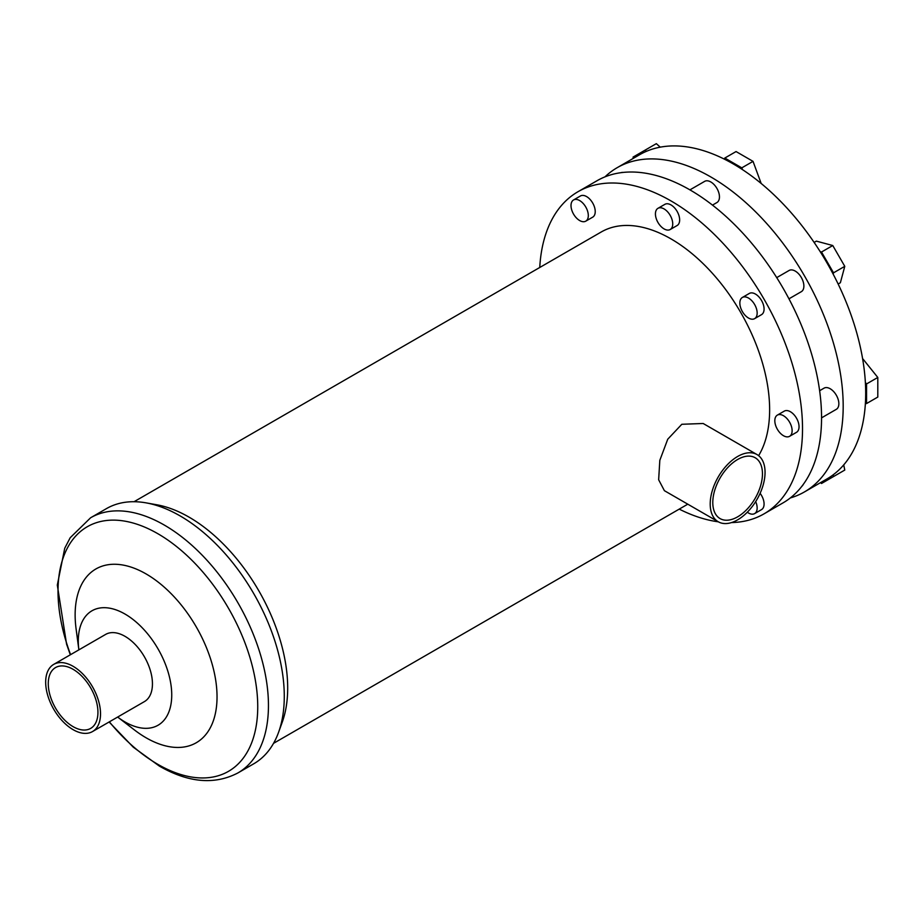 <?xml version="1.0" encoding="UTF-8"?>
<svg xmlns="http://www.w3.org/2000/svg" width="924" height="924" viewBox="0 0 924 924"><rect width="100%" height="100%" fill="white"/><g stroke="black" fill="none" stroke-linecap="round" stroke-linejoin="round"><path stroke-width="1.39" d="M737.629 459.494A35.124 20.282 -60 0 1 755.185 457.75A35.124 20.282 -60 0 1 760.567 485.897A35.124 20.282 -60 0 1 737.629 516.839A35.124 20.282 -60 0 1 720.062 518.583A35.124 20.282 -60 0 1 714.679 490.436A35.124 20.282 -60 0 1 737.629 459.494M757.022 454.573L703.176 423.492L681.82 424.278L667.729 439.223L659.817 460.337L658.65 479.764L664.391 490.679L718.237 521.76A38.785 22.395 -60 0 1 712.289 490.679A38.785 22.395 -60 0 1 737.629 456.491A38.785 22.395 -60 0 1 757.022 454.573A38.785 22.395 -60 0 1 762.97 485.654A38.785 22.395 -60 0 1 737.629 519.842A38.785 22.395 -60 0 1 718.237 521.76M760.117 493.324A12.231 7.069 60 0 1 761.538 509.609L754.619 513.605A12.231 7.069 60 0 1 748.498 513.005A12.231 7.069 60 0 1 747.308 512.219M755.682 501.582A12.231 7.069 60 0 1 754.619 513.605M801.916 486.232A12.231 7.069 -120 0 0 803.199 484.534M573.538 199.965L580.457 195.969A12.231 7.069 60 0 1 586.578 196.569A12.231 7.069 60 0 1 594.571 207.357A12.231 7.069 60 0 1 592.7 217.163L585.77 221.159A12.231 7.069 60 0 1 579.66 220.547A12.231 7.069 60 0 1 571.667 209.771A12.231 7.069 60 0 1 573.538 199.965A12.231 7.069 60 0 1 579.66 200.566A12.231 7.069 60 0 1 587.652 211.353A12.231 7.069 60 0 1 585.77 221.159M623.007 172.43A12.231 7.069 -120 0 0 620.893 172.696M657.957 208.327L664.887 204.331A12.231 7.069 60 0 1 670.997 204.932A12.231 7.069 60 0 1 678.99 215.719A12.231 7.069 60 0 1 677.119 225.525L670.2 229.522A12.231 7.069 60 0 1 664.079 228.909A12.231 7.069 60 0 1 656.086 218.133A12.231 7.069 60 0 1 657.957 208.327A12.231 7.069 60 0 1 664.079 208.928A12.231 7.069 60 0 1 672.071 219.716A12.231 7.069 60 0 1 670.2 229.522M712.473 205.116L716.92 202.541A12.231 7.069 -120 0 0 718.803 192.735A12.231 7.069 -120 0 0 710.799 181.959A12.231 7.069 -120 0 0 704.689 181.347L689.928 189.87M742.388 297.447L749.306 293.451A12.231 7.069 60 0 1 755.428 294.051A12.231 7.069 60 0 1 763.42 304.839A12.231 7.069 60 0 1 761.538 314.645L754.619 318.641A12.231 7.069 60 0 1 748.498 318.029A12.231 7.069 60 0 1 740.505 307.253A12.231 7.069 60 0 1 742.388 297.447A12.231 7.069 60 0 1 748.498 298.048A12.231 7.069 60 0 1 756.502 308.835A12.231 7.069 60 0 1 754.619 318.641M788.957 298.822L801.351 291.661A12.231 7.069 -120 0 0 803.222 281.855A12.231 7.069 -120 0 0 795.229 271.079A12.231 7.069 -120 0 0 789.108 270.466L776.714 277.627M777.35 415.119L784.28 411.122A12.231 7.069 60 0 1 790.39 411.723A12.231 7.069 60 0 1 798.382 422.511A12.231 7.069 60 0 1 796.511 432.317L789.593 436.313A12.231 7.069 60 0 1 783.471 435.712A12.231 7.069 60 0 1 775.479 424.924A12.231 7.069 60 0 1 777.35 415.119A12.231 7.069 60 0 1 783.471 415.719A12.231 7.069 60 0 1 791.464 426.507A12.231 7.069 60 0 1 789.593 436.313M821.563 417.856L836.312 409.332A12.231 7.069 -120 0 0 838.195 399.526A12.231 7.069 -120 0 0 830.191 388.75A12.231 7.069 -120 0 0 824.081 388.138L819.634 390.713M539.743 267.498A186.001 107.392 60 0 1 578.008 191.707L597.043 180.723A186.001 107.392 60 0 1 690.032 189.928A186.001 107.392 60 0 1 811.549 353.834A186.001 107.392 60 0 1 783.032 502.875L763.998 513.871A186.001 107.392 60 0 1 731.554 522.568M578.008 191.707A186.001 107.392 60 0 1 670.997 200.924A186.001 107.392 60 0 1 792.515 364.83A186.001 107.392 60 0 1 763.998 513.871M718.306 521.806A186.001 107.392 60 0 1 679.232 509.112M237.942 772.926A147.32 85.054 60 0 0 260.522 654.873A147.32 85.054 60 0 0 164.276 525.051A147.32 85.054 60 0 0 90.621 517.763L106.456 508.616A147.32 85.054 60 0 1 146.142 502.875A147.32 85.054 60 0 1 180.122 515.915A147.32 85.054 60 0 1 278.586 732.282A147.32 85.054 60 0 1 253.777 763.778L237.942 772.926C214.645 785.065 188.461 782.79 159.39 766.111L133.275 747.181L109.113 721.99M146.142 502.875L156.872 504.793A139.501 80.538 60 0 1 189.05 517.14A139.501 80.538 60 0 1 282.294 722.025L278.586 732.282M146.073 737.779A100.346 57.935 60 0 1 134.454 729.96L117.66 717.047A66.078 38.15 60 0 0 125.017 721.967A66.078 38.15 60 0 0 171.737 694.987A66.078 38.15 60 0 0 125.017 614.056A66.078 38.15 60 0 0 78.875 649.861L76.091 628.863A100.346 57.935 60 0 1 146.073 573.919A100.346 57.935 60 0 1 217.036 696.811A100.346 57.935 60 0 1 146.073 737.779M53.708 664.391L105.625 634.418A38.785 22.395 60 0 1 125.017 636.336A38.785 22.395 60 0 1 150.358 670.524A38.785 22.395 60 0 1 144.41 701.605L92.492 731.577A38.785 22.395 60 0 1 73.1 729.66A38.785 22.395 60 0 1 47.759 695.472A38.785 22.395 60 0 1 53.708 664.391A38.785 22.395 60 0 1 73.1 666.308A38.785 22.395 60 0 1 98.441 700.496A38.785 22.395 60 0 1 92.492 731.577M73.1 726.657A35.124 20.282 60 0 1 50.162 695.714A35.124 20.282 60 0 1 55.544 667.567A35.124 20.282 60 0 1 73.1 669.311A35.124 20.282 60 0 1 96.05 700.253A35.124 20.282 60 0 1 90.656 728.401A35.124 20.282 60 0 1 73.1 726.657M790.355 497.932A187.226 108.096 -120 0 0 804.411 491.949L826.911 478.955A187.226 108.096 -120 0 0 833.171 474.821A187.226 108.096 -120 0 0 865.372 403.661A187.226 108.096 -120 0 0 865.372 382.478A187.226 108.096 -120 0 0 833.171 274.139A187.226 108.096 -120 0 0 820.2 251.663A187.226 108.096 -120 0 0 742.48 169.623A187.226 108.096 -120 0 0 724.127 159.02A187.226 108.096 -120 0 0 646.407 151.328A187.226 108.096 -120 0 0 639.685 154.678L617.197 167.671A187.226 108.096 -120 0 0 604.989 176.854M804.411 491.949A187.226 108.096 -120 0 0 833.113 341.926A187.226 108.096 -120 0 0 710.799 176.946A187.226 108.096 -120 0 0 617.197 167.671M134.049 501.72L601.247 231.982A139.501 80.538 60 0 1 670.997 238.889A139.501 80.538 60 0 1 758.627 455.671M865.372 382.478L866.55 383.945L866.55 403.557L865.372 403.661M863.085 359.147L877.8 377.454L866.55 383.945M877.8 377.454L877.8 397.066L866.55 403.557M820.2 251.663L821.517 252.021L833.529 272.823L833.171 274.139M821.517 252.021L832.767 245.53L816.366 241.129L814.125 242.423M832.767 245.53L844.779 266.331L833.529 272.823M844.779 266.331L840.378 282.732L838.149 284.026M724.127 159.02L724.809 158.05L741.799 167.856L742.48 169.623M741.799 167.856L753.037 161.365L736.058 151.559L724.809 158.05M753.037 161.365L761.168 183.46M633.333 158.351L633.067 157.092L645.079 150.15L646.407 151.328M660.267 147.159L656.329 143.659L645.079 150.15M833.171 474.821L833.529 476.553L821.517 483.483L820.558 482.628M843.716 464.899L844.779 470.062L833.529 476.553M70.582 654.642A141.222 81.543 60 0 1 157.877 533.726A141.222 81.543 60 0 1 257.738 706.698A141.222 81.543 60 0 1 157.877 764.356A141.222 81.543 60 0 1 109.367 721.84M90.621 517.763L70.201 537.722L64.749 548.209L57.311 585.077L66.563 644.097L70.316 654.804M273.55 743.335L687.779 504.181"/></g></svg>
